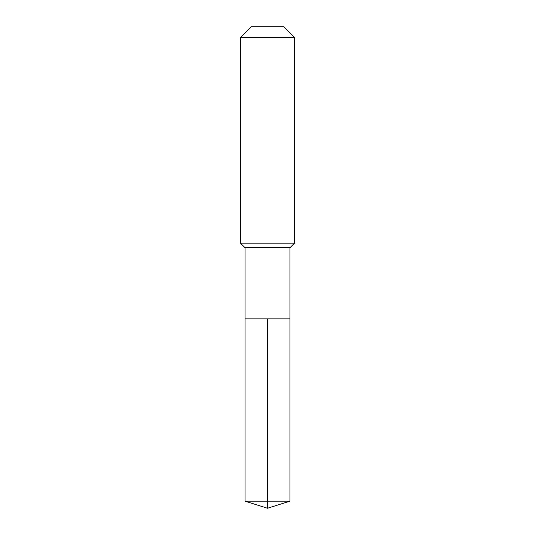 <?xml version="1.0" encoding="UTF-8"?>
<svg xmlns="http://www.w3.org/2000/svg" width="535" height="535" viewBox="0 0 535 535"><rect width="100%" height="100%" fill="white"/><g stroke="black" fill="none" stroke-linecap="round" stroke-linejoin="round"><path stroke-width="0.4" stroke-dasharray="2.67 2.01" d="M289.95 318.893L245.05 318.893L289.95 318.893M289.95 247.752L245.05 247.752M240.449 243.157L294.551 243.157M294.551 37.57L240.449 37.57M251.269 26.75L283.731 26.75M245.05 501.168L267.5 501.168L267.5 318.893M289.95 501.168L267.5 501.168L267.5 508.25"/><path stroke-width="0.8" d="M245.05 318.893L245.05 247.752L289.95 247.752L289.95 318.893L245.05 318.893L267.5 318.893L267.5 501.168L267.5 318.893L289.95 318.893L289.95 501.168L245.05 501.168L245.05 318.893L245.05 501.168L267.5 508.25L267.5 501.168L267.5 508.25L245.05 501.168M289.95 247.752L294.551 243.157L240.449 243.157L245.05 247.752M294.551 37.57L283.731 26.75L251.269 26.75L240.449 37.57L294.551 37.57L294.551 243.157M240.449 37.57L240.449 243.157M267.5 508.25L289.95 501.168"/></g></svg>
